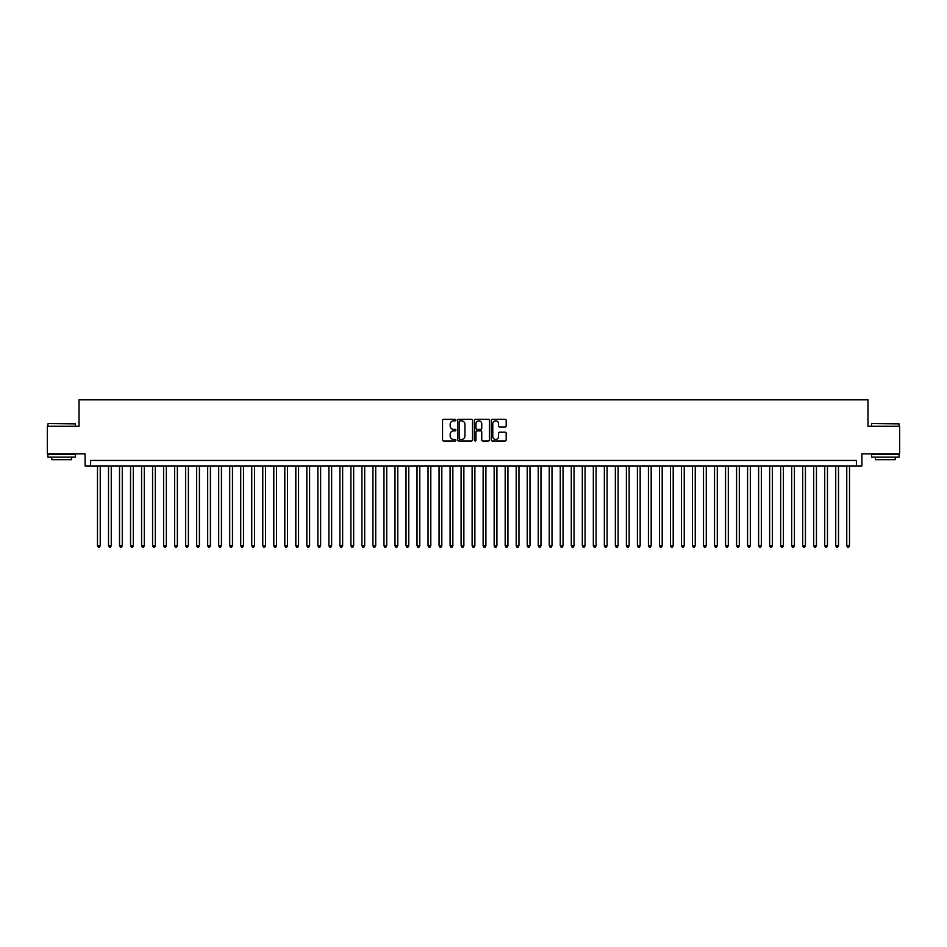 <?xml version="1.0" encoding="UTF-8"?>
<svg xmlns="http://www.w3.org/2000/svg" width="947" height="947" viewBox="0 0 947 947"><rect width="100%" height="100%" fill="white"/><g stroke="black" fill="none" stroke-linecap="round" stroke-linejoin="round"><path stroke-width="1.42" d="M455.874 420.077A0.758 0.758 0 0 0 455.116 419.32L443.622 419.32A1.077 1.077 0 0 0 442.545 420.409L442.545 439.87A1.077 1.077 0 0 0 443.622 440.959L455.116 440.959A0.758 0.758 0 0 0 455.874 440.201A0.758 0.758 0 0 0 455.116 439.444L453.625 439.444A3.457 3.457 0 0 1 450.168 435.987L450.168 434.365A3.457 3.457 0 0 1 453.625 430.897L455.116 430.897A0.758 0.758 0 0 0 455.874 430.139A0.758 0.758 0 0 0 455.116 429.382L453.625 429.382A3.457 3.457 0 0 1 450.168 425.925L450.168 424.303A3.457 3.457 0 0 1 453.625 420.835L455.116 420.835A0.758 0.758 0 0 0 455.874 420.077M505.106 426.955A1.077 1.077 0 0 0 506.195 425.866L506.195 420.409A1.077 1.077 0 0 0 505.106 419.32L492.345 419.32A1.077 1.077 0 0 0 491.268 420.409L491.268 439.87A1.077 1.077 0 0 0 492.345 440.959L505.106 440.959A1.077 1.077 0 0 0 506.195 439.87L506.195 433.276A1.077 1.077 0 0 0 505.106 432.199L499.649 432.199A1.077 1.077 0 0 0 498.56 433.276L498.56 436.555A2.888 2.888 0 0 1 495.672 439.444A2.888 2.888 0 0 1 492.783 436.555L492.783 423.735A2.888 2.888 0 0 1 495.672 420.835A2.888 2.888 0 0 1 498.56 423.735L498.56 425.866A1.077 1.077 0 0 0 499.649 426.955L505.106 426.955M856.396 465.948L861.912 465.948L861.912 453.826L899.65 453.826L899.65 426.28L867.973 426.28L867.973 399.835L79.027 399.835L79.027 426.28L47.35 426.28L47.35 453.826L85.088 453.826L85.088 465.948L856.396 465.948L856.396 460.443L90.604 460.443L90.604 465.948M472.553 420.409A1.077 1.077 0 0 0 471.476 419.32L458.715 419.32A1.077 1.077 0 0 0 457.626 420.409L457.626 439.87A1.077 1.077 0 0 0 458.715 440.959L471.476 440.959A1.077 1.077 0 0 0 472.553 439.87L472.553 420.409M475.524 419.32L488.285 419.32A1.077 1.077 0 0 1 489.374 420.409L489.374 439.87A1.077 1.077 0 0 1 488.285 440.959L482.828 440.959A1.077 1.077 0 0 1 481.751 439.87L481.751 431.974A1.077 1.077 0 0 0 480.662 430.897L477.039 430.897A1.077 1.077 0 0 0 475.962 431.974L475.962 440.201A0.758 0.758 0 0 1 475.205 440.959A0.758 0.758 0 0 1 474.447 440.201L474.447 420.409A1.077 1.077 0 0 1 475.524 419.32M459.899 420.835A0.758 0.758 0 0 0 459.141 421.593L459.141 438.686A0.758 0.758 0 0 0 459.899 439.444L461.473 439.444A3.457 3.457 0 0 0 464.93 435.987L464.93 424.303A3.457 3.457 0 0 0 461.473 420.835L459.899 420.835M481.751 423.783A2.888 2.888 0 0 0 478.851 420.894A2.888 2.888 0 0 0 475.962 423.783L475.962 428.304A1.077 1.077 0 0 0 477.039 429.382L480.662 429.382A1.077 1.077 0 0 0 481.751 428.304L481.751 423.783M97.482 465.948L97.482 545.732L100.24 545.732L100.24 465.948M100.24 545.732L99.411 547.165L98.31 547.165L97.482 545.732M48.226 423.534L75.452 423.865L48.226 423.534M61.673 457.141L47.906 457.141L47.906 454.382L75.452 454.382L75.452 457.141L61.673 457.141M71.593 457.141L71.593 459.674L51.754 459.674L51.754 457.141M871.879 423.534L899.094 423.865L871.879 423.534M885.327 457.141L871.548 457.141L871.548 454.382L899.094 454.382L899.094 457.141L885.327 457.141M895.246 457.141L895.246 459.674L875.407 459.674L875.407 457.141M108.503 465.948L108.503 545.732L111.261 545.732L111.261 465.948M111.261 545.732L110.432 547.165L109.331 547.165L108.503 545.732M119.523 465.948L119.523 545.732L122.281 545.732L122.281 465.948M122.281 545.732L121.453 547.165L120.352 547.165L119.523 545.732M130.544 465.948L130.544 545.732L133.302 545.732L133.302 465.948M133.302 545.732L132.473 547.165L131.373 547.165L130.544 545.732M141.565 465.948L141.565 545.732L144.311 545.732L144.311 465.948M144.311 545.732L143.494 547.165L142.381 547.165L141.565 545.732M152.574 465.948L152.574 545.732L155.332 545.732L155.332 465.948M155.332 545.732L154.503 547.165L153.402 547.165L152.574 545.732M163.594 465.948L163.594 545.732L166.352 545.732L166.352 465.948M166.352 545.732L165.524 547.165L164.423 547.165L163.594 545.732M174.615 465.948L174.615 545.732L177.373 545.732L177.373 465.948M177.373 545.732L176.544 547.165L175.444 547.165L174.615 545.732M185.636 465.948L185.636 545.732L188.394 545.732L188.394 465.948M188.394 545.732L187.565 547.165L186.464 547.165L185.636 545.732M196.656 465.948L196.656 545.732L199.415 545.732L199.415 465.948M199.415 545.732L198.586 547.165L197.485 547.165L196.656 545.732M207.677 465.948L207.677 545.732L210.423 545.732L210.423 465.948M210.423 545.732L209.607 547.165L208.494 547.165L207.677 545.732M218.686 465.948L218.686 545.732L221.444 545.732L221.444 465.948M221.444 545.732L220.615 547.165L219.515 547.165L218.686 545.732M229.707 465.948L229.707 545.732L232.465 545.732L232.465 465.948M232.465 545.732L231.636 547.165L230.535 547.165L229.707 545.732M240.727 465.948L240.727 545.732L243.486 545.732L243.486 465.948M243.486 545.732L242.657 547.165L241.556 547.165L240.727 545.732M251.748 465.948L251.748 545.732L254.506 545.732L254.506 465.948M254.506 545.732L253.678 547.165L252.577 547.165L251.748 545.732M262.769 465.948L262.769 545.732L265.527 545.732L265.527 465.948M265.527 545.732L264.698 547.165L263.597 547.165L262.769 545.732M273.79 465.948L273.79 545.732L276.536 545.732L276.536 465.948M276.536 545.732L275.719 547.165L274.606 547.165L273.79 545.732M284.798 465.948L284.798 545.732L287.557 545.732L287.557 465.948M287.557 545.732L286.728 547.165L285.627 547.165L284.798 545.732M295.819 465.948L295.819 545.732L298.577 545.732L298.577 465.948M298.577 545.732L297.749 547.165L296.648 547.165L295.819 545.732M306.84 465.948L306.84 545.732L309.598 545.732L309.598 465.948M309.598 545.732L308.769 547.165L307.668 547.165L306.84 545.732M317.861 465.948L317.861 545.732L320.619 545.732L320.619 465.948M320.619 545.732L319.79 547.165L318.689 547.165L317.861 545.732M328.881 465.948L328.881 545.732L331.639 545.732L331.639 465.948M331.639 545.732L330.811 547.165L329.71 547.165L328.881 545.732M339.902 465.948L339.902 545.732L342.648 545.732L342.648 465.948M342.648 545.732L341.831 547.165L340.719 547.165L339.902 545.732M350.911 465.948L350.911 545.732L353.669 545.732L353.669 465.948M353.669 545.732L352.84 547.165L351.739 547.165L350.911 545.732M361.932 465.948L361.932 545.732L364.69 545.732L364.69 465.948M364.69 545.732L363.861 547.165L362.76 547.165L361.932 545.732M372.952 465.948L372.952 545.732L375.71 545.732L375.71 465.948M375.71 545.732L374.882 547.165L373.781 547.165L372.952 545.732M383.973 465.948L383.973 545.732L386.731 545.732L386.731 465.948M386.731 545.732L385.903 547.165L384.802 547.165L383.973 545.732M394.994 465.948L394.994 545.732L397.752 545.732L397.752 465.948M397.752 545.732L396.923 547.165L395.822 547.165L394.994 545.732M406.014 465.948L406.014 545.732L408.761 545.732L408.761 465.948M408.761 545.732L407.944 547.165L406.831 547.165L406.014 545.732M417.023 465.948L417.023 545.732L419.781 545.732L419.781 465.948M419.781 545.732L418.953 547.165L417.852 547.165L417.023 545.732M428.044 465.948L428.044 545.732L430.802 545.732L430.802 465.948M430.802 545.732L429.974 547.165L428.873 547.165L428.044 545.732M439.065 465.948L439.065 545.732L441.823 545.732L441.823 465.948M441.823 545.732L440.994 547.165L439.893 547.165L439.065 545.732M450.085 465.948L450.085 545.732L452.844 545.732L452.844 465.948M452.844 545.732L452.015 547.165L450.914 547.165L450.085 545.732M461.106 465.948L461.106 545.732L463.864 545.732L463.864 465.948M463.864 545.732L463.036 547.165L461.935 547.165L461.106 545.732M472.127 465.948L472.127 545.732L474.873 545.732L474.873 465.948M474.873 545.732L474.056 547.165L472.944 547.165L472.127 545.732M483.136 465.948L483.136 545.732L485.894 545.732L485.894 465.948M485.894 545.732L485.065 547.165L483.964 547.165L483.136 545.732M494.156 465.948L494.156 545.732L496.915 545.732L496.915 465.948M496.915 545.732L496.086 547.165L494.985 547.165L494.156 545.732M505.177 465.948L505.177 545.732L507.935 545.732L507.935 465.948M507.935 545.732L507.107 547.165L506.006 547.165L505.177 545.732M516.198 465.948L516.198 545.732L518.956 545.732L518.956 465.948M518.956 545.732L518.127 547.165L517.026 547.165L516.198 545.732M527.219 465.948L527.219 545.732L529.977 545.732L529.977 465.948M529.977 545.732L529.148 547.165L528.047 547.165L527.219 545.732M538.239 465.948L538.239 545.732L540.986 545.732L540.986 465.948M540.986 545.732L540.169 547.165L539.056 547.165L538.239 545.732M549.248 465.948L549.248 545.732L552.006 545.732L552.006 465.948M552.006 545.732L551.178 547.165L550.077 547.165L549.248 545.732M560.269 465.948L560.269 545.732L563.027 545.732L563.027 465.948M563.027 545.732L562.198 547.165L561.098 547.165L560.269 545.732M571.29 465.948L571.29 545.732L574.048 545.732L574.048 465.948M574.048 545.732L573.219 547.165L572.118 547.165L571.29 545.732M582.31 465.948L582.31 545.732L585.068 545.732L585.068 465.948M585.068 545.732L584.24 547.165L583.139 547.165L582.31 545.732M593.331 465.948L593.331 545.732L596.089 545.732L596.089 465.948M596.089 545.732L595.261 547.165L594.16 547.165L593.331 545.732M604.352 465.948L604.352 545.732L607.098 545.732L607.098 465.948M607.098 545.732L606.281 547.165L605.169 547.165L604.352 545.732M615.361 465.948L615.361 545.732L618.119 545.732L618.119 465.948M618.119 545.732L617.29 547.165L616.189 547.165L615.361 545.732M626.381 465.948L626.381 545.732L629.139 545.732L629.139 465.948M629.139 545.732L628.311 547.165L627.21 547.165L626.381 545.732M637.402 465.948L637.402 545.732L640.16 545.732L640.16 465.948M640.16 545.732L639.332 547.165L638.231 547.165L637.402 545.732M648.423 465.948L648.423 545.732L651.181 545.732L651.181 465.948M651.181 545.732L650.352 547.165L649.251 547.165L648.423 545.732M659.443 465.948L659.443 545.732L662.202 545.732L662.202 465.948M662.202 545.732L661.373 547.165L660.272 547.165L659.443 545.732M670.464 465.948L670.464 545.732L673.21 545.732L673.21 465.948M673.21 545.732L672.394 547.165L671.281 547.165L670.464 545.732M681.473 465.948L681.473 545.732L684.231 545.732L684.231 465.948M684.231 545.732L683.403 547.165L682.302 547.165L681.473 545.732M692.494 465.948L692.494 545.732L695.252 545.732L695.252 465.948M695.252 545.732L694.423 547.165L693.322 547.165L692.494 545.732M703.514 465.948L703.514 545.732L706.273 545.732L706.273 465.948M706.273 545.732L705.444 547.165L704.343 547.165L703.514 545.732M714.535 465.948L714.535 545.732L717.293 545.732L717.293 465.948M717.293 545.732L716.465 547.165L715.364 547.165L714.535 545.732M725.556 465.948L725.556 545.732L728.314 545.732L728.314 465.948M728.314 545.732L727.485 547.165L726.385 547.165L725.556 545.732M736.577 465.948L736.577 545.732L739.323 545.732L739.323 465.948M739.323 545.732L738.506 547.165L737.393 547.165L736.577 545.732M747.585 465.948L747.585 545.732L750.344 545.732L750.344 465.948M750.344 545.732L749.515 547.165L748.414 547.165L747.585 545.732M758.606 465.948L758.606 545.732L761.364 545.732L761.364 465.948M761.364 545.732L760.536 547.165L759.435 547.165L758.606 545.732M769.627 465.948L769.627 545.732L772.385 545.732L772.385 465.948M772.385 545.732L771.556 547.165L770.456 547.165L769.627 545.732M780.648 465.948L780.648 545.732L783.406 545.732L783.406 465.948M783.406 545.732L782.577 547.165L781.476 547.165L780.648 545.732M791.668 465.948L791.668 545.732L794.426 545.732L794.426 465.948M794.426 545.732L793.598 547.165L792.497 547.165L791.668 545.732M802.689 465.948L802.689 545.732L805.435 545.732L805.435 465.948M805.435 545.732L804.619 547.165L803.506 547.165L802.689 545.732M813.698 465.948L813.698 545.732L816.456 545.732L816.456 465.948M816.456 545.732L815.627 547.165L814.527 547.165L813.698 545.732M824.719 465.948L824.719 545.732L827.477 545.732L827.477 465.948M827.477 545.732L826.648 547.165L825.547 547.165L824.719 545.732M835.739 465.948L835.739 545.732L838.497 545.732L838.497 465.948M838.497 545.732L837.669 547.165L836.568 547.165L835.739 545.732M846.76 465.948L846.76 545.732L849.518 545.732L849.518 465.948M849.518 545.732L848.69 547.165L847.589 547.165L846.76 545.732M47.906 426.28L47.906 423.865M75.452 426.28L75.452 423.865M871.548 426.28L871.548 423.865M899.094 426.28L899.094 423.865"/></g></svg>
